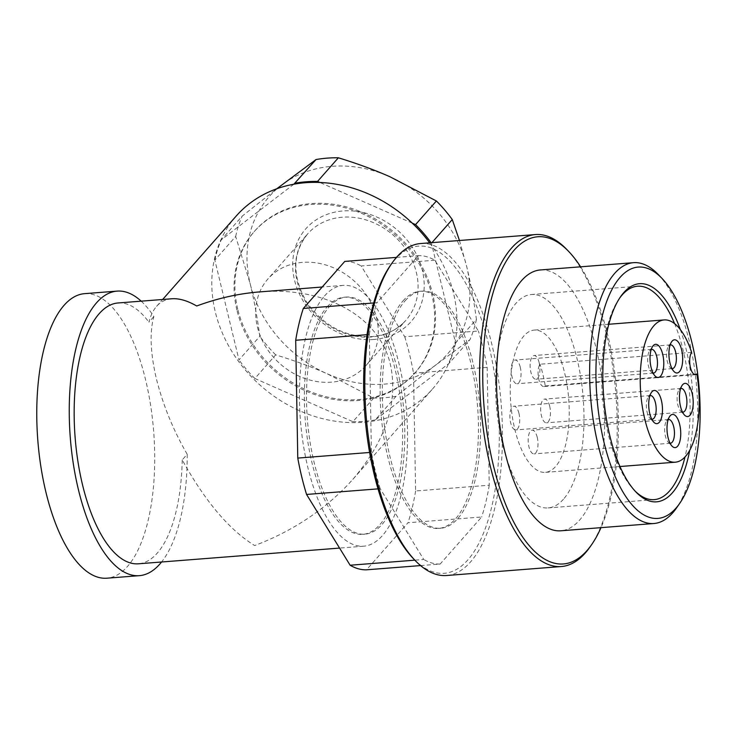 <?xml version="1.0" encoding="UTF-8"?>
<svg xmlns="http://www.w3.org/2000/svg" width="736" height="736" viewBox="0 0 736 736"><rect width="100%" height="100%" fill="white"/><g stroke="black" fill="none" stroke-linecap="round" stroke-linejoin="round"><path stroke-width="0.55" stroke-dasharray="3.68 2.76" d="M324.502 296.001A130.815 53.25 -94.5 0 1 343.289 285.366A130.815 53.25 -94.5 0 1 403.724 387.329A130.815 53.25 -94.5 0 1 382.462 535.56A130.815 53.25 -94.5 0 1 363.676 546.195A130.815 53.25 -94.5 0 1 303.241 444.231A130.815 53.25 -94.5 0 1 324.502 296.001M141.183 301.162A142.71 58.089 -94.5 0 1 153.87 316.535C149.5 332.111 150.328 352.811 156.354 378.617C162.904 404.809 173.19 430.026 187.192 454.278L182.224 459.908C205.16 501.382 229.31 529.929 254.674 545.551C293.857 530.665 326.582 508.613 352.838 479.366C385.802 440.625 398.342 402.399 390.448 364.706C379.463 316.406 325.137 286.276 259.247 291.934M182.224 459.908A130.815 53.25 -94.5 0 1 157.21 553.168A130.815 53.25 -94.5 0 1 138.423 563.804M171.755 298.77C165.683 299.267 160.632 301.788 156.593 306.342C153.152 310.27 150.586 315.551 148.902 322.175L153.87 316.535M118.036 302.974A130.815 53.25 -94.5 0 1 148.902 322.175M329.305 306.719A118.919 48.41 -94.5 0 1 346.38 297.05A118.919 48.41 -94.5 0 1 401.322 389.749A118.919 48.41 -94.5 0 1 381.993 524.501A118.919 48.41 -94.5 0 1 364.918 534.17A118.919 48.41 -94.5 0 1 309.966 441.48A118.919 48.41 -94.5 0 1 329.305 306.719M327.143 306.894A118.919 48.41 -94.5 0 1 344.218 297.224A118.919 48.41 -94.5 0 1 399.16 389.914A118.919 48.41 -94.5 0 1 379.822 524.676A118.919 48.41 -94.5 0 1 362.747 534.345A118.919 48.41 -94.5 0 1 307.804 441.646A118.919 48.41 -94.5 0 1 327.143 306.894M405.113 300.794A118.919 48.41 -94.5 0 1 422.188 291.125A118.919 48.41 -94.5 0 1 477.13 383.824A118.919 48.41 -94.5 0 1 457.801 518.576A118.919 48.41 -94.5 0 1 440.726 528.246A118.919 48.41 -94.5 0 1 385.774 435.556A118.919 48.41 -94.5 0 1 405.113 300.794M402.942 300.969A118.919 48.41 -94.5 0 1 420.017 291.29A118.919 48.41 -94.5 0 1 474.968 383.99A118.919 48.41 -94.5 0 1 455.63 518.751A118.919 48.41 -94.5 0 1 438.555 528.42A118.919 48.41 -94.5 0 1 383.612 435.721A118.919 48.41 -94.5 0 1 402.942 300.969M420.642 243.533A166.492 67.767 -94.5 0 1 497.573 373.299A166.492 67.767 -94.5 0 1 470.497 561.964A166.492 67.767 -94.5 0 1 446.596 575.506M390.328 265.54A164.11 66.801 -94.5 0 1 395.103 259.422A164.11 66.801 -94.5 0 1 488.704 344.761A164.11 66.801 -94.5 0 1 467.811 559.958A164.11 66.801 -94.5 0 1 434.792 572.424A164.11 66.801 -94.5 0 1 413.227 558.477M566.904 249.596A166.492 67.767 -94.5 0 1 615.977 395.26A166.492 67.767 -94.5 0 1 590.134 546.784M580.603 266.818A164.11 66.801 -94.5 0 1 600.99 527.648M658.242 274.491A130.815 53.25 -94.5 0 1 696.799 388.948A130.815 53.25 -94.5 0 1 676.494 507.996M540.38 269.956A130.815 53.25 -94.5 0 1 600.824 371.919A130.815 53.25 -94.5 0 1 579.554 520.159A130.815 53.25 -94.5 0 1 560.777 530.794M634.938 490.93A107.033 43.571 -94.5 0 1 633.99 489.964A107.033 43.571 -94.5 0 1 602.444 396.318A107.033 43.571 -94.5 0 1 619.059 298.917A107.033 43.571 -94.5 0 1 619.841 297.813M563.454 499.22A107.033 43.571 -94.5 0 1 548.09 507.932A107.033 43.571 -94.5 0 1 498.64 424.506A107.033 43.571 -94.5 0 1 516.037 303.223A107.033 43.571 -94.5 0 1 531.41 294.52A107.033 43.571 -94.5 0 1 580.86 377.945A107.033 43.571 -94.5 0 1 563.454 499.22M691.619 352.378L561.669 362.535A71.355 29.044 -94.5 0 1 566.922 384.238A71.355 29.044 -94.5 0 1 555.551 466.56A71.355 29.044 -94.5 0 1 545.312 472.356A71.355 29.044 -94.5 0 1 512.339 416.742A71.355 29.044 -94.5 0 1 523.94 335.883A71.355 29.044 -94.5 0 1 534.189 330.087A71.355 29.044 -94.5 0 1 561.669 362.535L540.012 364.228A11.896 4.839 85.5 0 0 538.494 377.752A11.896 4.839 85.5 0 0 543.904 386.538A11.896 4.839 85.5 0 0 545.256 385.931A71.355 29.044 85.5 0 0 540.012 364.228M545.256 385.931L694.085 374.293M187.192 454.278A142.71 58.089 -94.5 0 1 161.57 562M84.622 293.655A142.71 58.089 -94.5 0 1 150.549 404.883A142.71 58.089 -94.5 0 1 127.356 566.6A142.71 58.089 -94.5 0 1 106.858 578.202M376.519 317.602A65.412 55.568 41.4 0 1 366.022 365.516A65.412 55.568 41.4 0 1 304.649 378.414A65.412 55.568 41.4 0 1 257.398 326.913A65.412 55.568 41.4 0 1 267.895 278.999A65.412 55.568 41.4 0 1 329.268 266.11A65.412 55.568 41.4 0 1 376.519 317.602M236.918 310.114A107.033 90.933 41.4 0 1 254.104 231.711A107.033 90.933 41.4 0 1 354.522 210.616A107.033 90.933 41.4 0 1 431.848 294.878A107.033 90.933 41.4 0 1 414.662 373.281A107.033 90.933 41.4 0 1 314.244 394.386A107.033 90.933 41.4 0 1 236.918 310.114M237.746 309.175A107.033 90.933 41.4 0 1 254.932 230.773A107.033 90.933 41.4 0 1 355.35 209.668A107.033 90.933 41.4 0 1 432.676 293.94A107.033 90.933 41.4 0 1 415.5 372.342A107.033 90.933 41.4 0 1 315.072 393.438A107.033 90.933 41.4 0 1 237.746 309.175M429.649 242.825A130.815 111.136 41.4 0 1 453.505 293.186A130.815 111.136 41.4 0 1 432.51 389.013A130.815 111.136 41.4 0 1 309.773 414.8A130.815 111.136 41.4 0 1 215.262 311.806A130.815 111.136 41.4 0 1 236.265 215.979M682.511 412.132A11.896 4.839 -94.5 0 1 680.69 411.074A11.896 4.839 -94.5 0 1 677.856 404.993A11.896 4.839 -94.5 0 1 679.024 389.841A11.896 4.839 -94.5 0 1 680.671 388.507M549.7 406.254A11.896 4.839 85.5 0 0 544.631 399.096A11.896 4.839 85.5 0 0 541.411 415.656A11.896 4.839 85.5 0 0 546.48 422.814A11.896 4.839 85.5 0 0 549.7 406.254M651.774 419.244A11.896 4.839 -94.5 0 1 649.943 418.186A11.896 4.839 -94.5 0 1 647.119 412.105A11.896 4.839 -94.5 0 1 648.287 396.952A11.896 4.839 -94.5 0 1 649.925 395.618M518.963 413.365A11.896 4.839 85.5 0 0 513.884 406.208A11.896 4.839 85.5 0 0 510.664 422.768A11.896 4.839 85.5 0 0 515.743 429.925A11.896 4.839 85.5 0 0 518.963 413.365M653.08 373.078A11.896 4.839 -94.5 0 1 651.25 372.011A11.896 4.839 -94.5 0 1 648.425 365.939A11.896 4.839 -94.5 0 1 649.594 350.787A11.896 4.839 -94.5 0 1 651.24 349.453M520.269 367.19A11.896 4.839 85.5 0 0 515.2 360.042A11.896 4.839 85.5 0 0 511.971 376.602A11.896 4.839 85.5 0 0 517.049 383.75A11.896 4.839 85.5 0 0 520.269 367.19M670.045 443.201A11.896 4.839 -94.5 0 1 668.214 442.143A11.896 4.839 -94.5 0 1 665.39 436.062A11.896 4.839 -94.5 0 1 666.558 420.909A11.896 4.839 -94.5 0 1 668.205 419.575M537.234 437.322A11.896 4.839 85.5 0 0 532.165 430.164A11.896 4.839 85.5 0 0 528.936 446.734A11.896 4.839 85.5 0 0 534.014 453.882A11.896 4.839 85.5 0 0 537.234 437.322M671.977 368.58A11.896 4.839 -94.5 0 1 670.146 367.512A11.896 4.839 -94.5 0 1 667.322 361.44A11.896 4.839 -94.5 0 1 668.49 346.288A11.896 4.839 -94.5 0 1 670.128 344.954M539.166 362.692A11.896 4.839 85.5 0 0 534.088 355.543A11.896 4.839 85.5 0 0 530.868 372.103A11.896 4.839 85.5 0 0 535.946 379.252A11.896 4.839 85.5 0 0 539.166 362.692M459.457 240.497L466.744 266.745A118.919 101.034 41.4 0 1 435.408 365.277L396.069 396.299L375.231 419.934L449.116 363.317L469.954 339.682L435.408 365.277A118.919 101.034 41.4 0 1 327.115 373.741C311.576 366.878 294.437 360.585 275.706 354.872L254.868 378.497L352.894 421.682L373.732 398.047L327.115 373.741A118.919 101.034 41.4 0 1 250.148 283.673L235.686 236.486L214.848 260.121L238.988 359.922L259.826 336.288C257.214 317.032 253.994 299.488 250.148 283.673A118.919 101.034 41.4 0 1 281.483 185.141A118.919 101.034 41.4 0 1 389.776 176.677A118.919 101.034 41.4 0 1 466.744 266.745C470.58 282.56 473.809 300.095 476.413 319.36L455.584 342.994L431.434 243.193L431.912 242.65M293.848 184.212L221.306 239.798L242.144 216.163L276.764 188.766M412.289 223.164L319.875 182.464M476.413 319.36A130.815 111.136 41.4 0 1 469.954 339.682M235.686 236.486A130.815 111.136 41.4 0 1 242.144 216.163M275.706 354.872A130.815 111.136 41.4 0 1 259.826 336.288M455.584 342.994A130.815 111.136 41.4 0 1 449.116 363.317M431.094 242.714A130.815 111.136 41.4 0 1 431.434 243.193M214.848 260.121A130.815 111.136 41.4 0 1 221.306 239.798M254.868 378.497A130.815 111.136 41.4 0 1 238.988 359.922M420.56 565.579L440.156 564.052L481.638 517.003L408.002 522.753L366.519 569.811M378 488.87L380.208 488.695L423.761 559.48L414.846 560.17M367.043 334.687L369.334 334.503L371.404 452.336L369.601 452.474M396.474 257.379L418.416 255.659L376.933 302.708L373.722 302.965M434.82 260.24L361.174 265.99L404.736 336.766L478.372 331.016L434.82 260.24A154.597 62.928 -94.5 0 0 418.416 255.659M487.168 367.384L413.531 373.134L415.601 490.967L489.247 485.208L487.168 367.384A154.597 62.928 -94.5 0 0 478.372 331.016M344.779 261.418A154.597 62.928 -94.5 0 1 361.174 265.99M404.736 336.766A154.597 62.928 -94.5 0 1 413.531 373.134M415.601 490.967A154.597 62.928 -94.5 0 1 408.002 522.753M369.334 334.503A154.597 62.928 -94.5 0 1 376.933 302.708M380.208 488.695A154.597 62.928 -94.5 0 1 371.404 452.336M440.156 564.052A154.597 62.928 -94.5 0 1 423.761 559.48M375.231 419.934A130.815 111.136 41.4 0 1 352.894 421.682M396.069 396.299A130.815 111.136 41.4 0 1 373.732 398.047M674.572 323.592A107.033 43.571 -94.5 0 1 684.995 456.964M680.303 329.507A109.406 44.537 -94.5 0 1 689.742 450.23M489.247 485.208A154.597 62.928 -94.5 0 1 481.638 517.003M371.275 336.978A65.412 55.568 41.4 0 1 297.224 281.741A65.412 55.568 41.4 0 1 307.722 233.836A65.412 55.568 41.4 0 1 342.295 217.203A65.412 55.568 41.4 0 1 416.346 272.43A65.412 55.568 41.4 0 1 405.849 320.344A65.412 55.568 41.4 0 1 371.275 336.978M373.989 339.452A70.168 59.607 41.4 0 1 294.547 280.204A70.168 59.607 41.4 0 1 342.902 210.965A70.168 59.607 41.4 0 1 422.335 270.213A70.168 59.607 41.4 0 1 373.989 339.452M343.289 285.366L322.212 287.012M346.38 297.05L344.218 297.224M422.188 291.125L420.017 291.29M633.99 489.964L635.895 491.952M619.059 298.917L620.623 296.654M654.221 499.634L548.09 507.932M608.828 324.254L534.189 330.087M366.022 365.516L405.849 320.344C397.311 329.884 386.014 335.303 371.956 336.591C344.963 337.401 323.058 325.689 306.24 301.466C291.907 275.586 292.404 253.046 307.722 233.836L267.895 278.999M254.104 231.711L254.932 230.773M156.593 306.342L162.638 299.488M681.076 388.433L544.631 399.096M679.024 389.841L682.162 385.324M650.339 395.545L513.884 406.208M648.287 396.952L651.424 392.435M651.645 349.379L515.2 360.042M649.594 350.787L652.731 346.27M668.61 419.502L532.165 430.164M666.558 420.909L669.696 416.392M670.542 344.88L534.088 355.543M668.49 346.288L671.628 341.771M670.146 367.512L673.955 371.487M672.4 368.589L535.946 379.252M668.214 442.143L672.023 446.117M670.468 443.219L534.014 453.882M651.25 372.011L655.058 375.986M653.504 373.088L517.049 383.75M649.943 418.186L653.752 422.16M652.197 419.253L515.743 429.925M680.69 411.074L684.489 415.049M682.934 412.142L546.48 422.814M695.52 374.688L543.904 386.538M352.838 479.366L432.51 389.013M414.662 373.281L415.5 372.342M619.942 466.523L545.312 472.356M637.542 286.221L531.41 294.52M440.726 528.246L438.555 528.42M364.918 534.17L362.747 534.345M363.676 546.195L339.563 548.081"/><path stroke-width="1.1" d="M322.212 287.012L259.247 291.934C238.455 293.6 217.617 298.282 196.714 305.992C187.404 300.647 179.087 298.236 171.755 298.77L118.036 302.974A130.815 53.25 -94.5 0 0 99.25 313.61A130.815 53.25 -94.5 0 0 77.979 461.84A130.815 53.25 -94.5 0 0 138.423 563.804L339.563 548.081M600.99 527.648A164.11 66.801 -94.5 0 1 591.707 544.53L590.134 546.784A166.492 67.767 -94.5 0 1 585.295 552.994A166.492 67.767 -94.5 0 1 561.384 566.527L446.596 575.506A166.492 67.767 -94.5 0 1 415.122 560.464A166.492 67.767 -94.5 0 1 366.059 414.8A166.492 67.767 -94.5 0 1 391.892 263.276A166.492 67.767 -94.5 0 1 396.741 257.066A166.492 67.767 -94.5 0 1 420.642 243.533L535.44 234.563A166.492 67.767 -94.5 0 1 566.904 249.596L568.808 251.583A164.11 66.801 -94.5 0 1 580.603 266.818M561.384 566.527A166.492 67.767 -94.5 0 1 484.463 436.761A166.492 67.767 -94.5 0 1 511.529 248.096A166.492 67.767 -94.5 0 1 535.44 234.563M591.707 544.53A164.11 66.801 -94.5 0 1 586.932 550.648A164.11 66.801 -94.5 0 1 493.332 465.308A164.11 66.801 -94.5 0 1 514.225 250.102A164.11 66.801 -94.5 0 1 568.808 251.583M679.632 503.479L676.494 507.996A130.815 53.25 -94.5 0 1 672.686 512.872A130.815 53.25 -94.5 0 1 653.908 523.517A130.815 53.25 -94.5 0 1 593.464 421.553A130.815 53.25 -94.5 0 1 614.735 273.314A130.815 53.25 -94.5 0 1 633.521 262.678A130.815 53.25 -94.5 0 1 658.242 274.491L662.05 278.466A126.058 51.308 -94.5 0 1 699.2 388.755A126.058 51.308 -94.5 0 1 679.632 503.479A126.058 51.308 -94.5 0 1 675.97 508.18A126.058 51.308 -94.5 0 1 604.072 442.63A126.058 51.308 -94.5 0 1 620.117 277.334A126.058 51.308 -94.5 0 1 662.05 278.466M653.908 523.517L560.777 530.794A130.815 53.25 -94.5 0 1 500.333 428.83A130.815 53.25 -94.5 0 1 521.603 280.591A130.815 53.25 -94.5 0 1 540.38 269.956L633.521 262.678M684.995 456.964A107.033 43.571 -94.5 0 1 669.585 490.93A107.033 43.571 -94.5 0 1 654.221 499.634A107.033 43.571 -94.5 0 1 634.938 490.93M619.841 297.813A107.033 43.571 -94.5 0 1 622.168 294.924A107.033 43.571 -94.5 0 1 637.542 286.221A107.033 43.571 -94.5 0 1 674.572 323.592M689.742 450.23A109.406 44.537 -94.5 0 1 672.281 492.936A109.406 44.537 -94.5 0 1 635.895 491.952A109.406 44.537 -94.5 0 1 603.649 396.226A109.406 44.537 -94.5 0 1 620.623 296.654A109.406 44.537 -94.5 0 1 623.806 292.578A109.406 44.537 -94.5 0 1 680.303 329.507M694.085 374.293L696.872 374.081A71.355 29.044 -94.5 0 1 685.51 456.403A71.355 29.044 -94.5 0 1 675.262 462.199A71.355 29.044 -94.5 0 1 642.298 406.585A71.355 29.044 -94.5 0 1 653.899 325.726A71.355 29.044 -94.5 0 1 664.139 319.93A71.355 29.044 -94.5 0 1 691.619 352.378A11.896 4.839 -94.5 0 0 690.101 365.902A11.896 4.839 -94.5 0 0 695.52 374.688A11.896 4.839 -94.5 0 0 696.872 374.081M161.57 562A142.71 58.089 -94.5 0 1 159.841 564.061A142.71 58.089 -94.5 0 1 139.352 575.662A142.71 58.089 -94.5 0 1 73.416 464.425A142.71 58.089 -94.5 0 1 96.618 302.717A142.71 58.089 -94.5 0 1 117.107 291.116A142.71 58.089 -94.5 0 1 141.183 301.162M139.352 575.662L106.858 578.202A142.71 58.089 -94.5 0 1 40.931 466.964A142.71 58.089 -94.5 0 1 64.124 305.256A142.71 58.089 -94.5 0 1 84.622 293.655L117.107 291.116M162.638 299.488L236.265 215.979A130.815 111.136 41.4 0 1 429.649 242.825M680.671 388.507A11.896 4.839 -94.5 0 1 681.076 388.433A11.896 4.839 -94.5 0 1 686.154 395.582A11.896 4.839 -94.5 0 1 682.934 412.142A11.896 4.839 -94.5 0 1 682.511 412.132M692.144 393.364A16.652 6.78 85.5 0 0 682.162 385.324A16.652 6.78 85.5 0 0 680.533 406.539A16.652 6.78 85.5 0 0 684.489 415.049A16.652 6.78 85.5 0 0 691.858 411.82A16.652 6.78 85.5 0 0 692.144 393.364M649.925 395.618A11.896 4.839 -94.5 0 1 650.339 395.545A11.896 4.839 -94.5 0 1 655.417 402.693A11.896 4.839 -94.5 0 1 652.197 419.253A11.896 4.839 -94.5 0 1 651.774 419.244M661.406 400.476A16.652 6.78 85.5 0 0 651.424 392.435A16.652 6.78 85.5 0 0 649.787 413.65A16.652 6.78 85.5 0 0 653.752 422.16A16.652 6.78 85.5 0 0 661.121 418.931A16.652 6.78 85.5 0 0 661.406 400.476M651.24 349.453A11.896 4.839 -94.5 0 1 651.645 349.379A11.896 4.839 -94.5 0 1 656.724 356.528A11.896 4.839 -94.5 0 1 653.504 373.088A11.896 4.839 -94.5 0 1 653.08 373.078M662.713 354.31A16.652 6.78 85.5 0 0 652.731 346.27A16.652 6.78 85.5 0 0 651.102 367.485A16.652 6.78 85.5 0 0 655.058 375.986A16.652 6.78 85.5 0 0 662.428 372.766A16.652 6.78 85.5 0 0 662.713 354.31M668.205 419.575A11.896 4.839 -94.5 0 1 668.61 419.502A11.896 4.839 -94.5 0 1 673.688 426.65A11.896 4.839 -94.5 0 1 670.468 443.219A11.896 4.839 -94.5 0 1 670.045 443.201M679.678 424.433A16.652 6.78 85.5 0 0 669.696 416.392A16.652 6.78 85.5 0 0 668.067 437.607A16.652 6.78 85.5 0 0 672.023 446.117A16.652 6.78 85.5 0 0 679.392 442.897A16.652 6.78 85.5 0 0 679.678 424.433M670.128 344.954A11.896 4.839 -94.5 0 1 670.542 344.88A11.896 4.839 -94.5 0 1 675.62 352.029A11.896 4.839 -94.5 0 1 672.4 368.589A11.896 4.839 -94.5 0 1 671.977 368.58M681.61 349.802A16.652 6.78 85.5 0 0 671.628 341.771A16.652 6.78 85.5 0 0 669.99 362.977A16.652 6.78 85.5 0 0 673.955 371.487A16.652 6.78 85.5 0 0 681.324 368.267A16.652 6.78 85.5 0 0 681.61 349.802M276.764 188.766L316.029 159.546L293.848 184.212M319.875 182.464L317.529 181.433L338.367 157.798C357.107 163.521 374.238 169.814 389.776 176.677L436.393 200.983L415.564 224.609L412.289 223.164M431.912 242.65L452.272 219.558L459.457 240.497M436.393 200.983A130.815 111.136 41.4 0 1 452.272 219.558M316.029 159.546A130.815 111.136 41.4 0 1 338.367 157.798M415.564 224.609A130.815 111.136 41.4 0 1 431.094 242.714M295.191 183.172A130.815 111.136 41.4 0 1 317.529 181.433M414.846 560.17L350.124 565.23A154.597 62.928 -94.5 0 0 366.519 569.811L420.56 565.579M350.124 565.23L306.562 494.454L378 488.87M369.601 452.474L297.767 458.086L295.697 340.262L367.043 334.687M373.722 302.965L303.296 308.467L344.779 261.418L396.474 257.379M306.562 494.454A154.597 62.928 -94.5 0 1 297.767 458.086M295.697 340.262A154.597 62.928 -94.5 0 1 303.296 308.467M415.122 560.464L413.227 558.477A164.11 66.801 -94.5 0 1 364.854 414.892A164.11 66.801 -94.5 0 1 390.328 265.54L391.892 263.276M664.139 319.93L608.828 324.254M675.262 462.199L619.942 466.523"/></g></svg>
